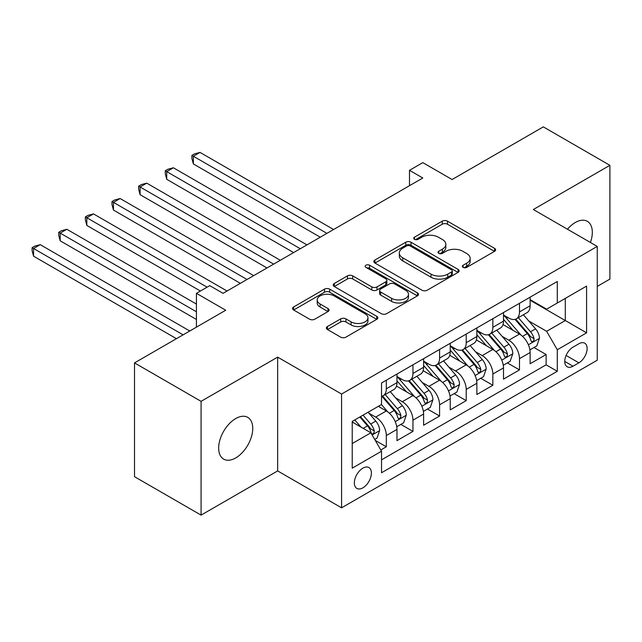 <?xml version="1.0" encoding="UTF-8"?>
<svg xmlns="http://www.w3.org/2000/svg" width="642" height="642" viewBox="0 0 642 642"><rect width="100%" height="100%" fill="white"/><g stroke="black" fill="none" stroke-linecap="round" stroke-linejoin="round"><path stroke-width="0.96" d="M463.091 267.377A2.584 1.493 0 0 0 466.758 267.377L494.533 251.343A3.7 2.135 0 0 0 495.616 249.834A3.7 2.135 0 0 0 494.533 248.326L447.474 221.161A3.7 2.135 0 0 0 442.25 221.161L414.467 237.195A2.584 1.493 0 0 0 413.713 238.254A2.584 1.493 0 0 0 414.467 239.305A2.584 1.493 0 0 0 418.127 239.305L421.722 237.235A11.829 6.829 0 0 1 438.454 237.235L442.378 239.498A11.829 6.829 0 0 1 445.845 244.329A11.829 6.829 0 0 1 442.378 249.152L438.783 251.231A2.584 1.493 0 0 0 438.029 252.29A2.584 1.493 0 0 0 438.783 253.341A2.584 1.493 0 0 0 442.442 253.341L446.038 251.271A11.829 6.829 0 0 1 462.77 251.271L466.686 253.534A11.829 6.829 0 0 1 470.153 258.365A11.829 6.829 0 0 1 466.686 263.196L463.091 265.266A2.584 1.493 0 0 0 462.336 266.326A2.584 1.493 0 0 0 463.091 267.377L463.091 265.266M235.71 457.931A24.107 13.915 120 0 0 251.455 436.688A24.107 13.915 120 0 0 247.764 417.372A24.107 13.915 120 0 0 235.71 418.56A24.107 13.915 120 0 0 219.957 439.802A24.107 13.915 120 0 0 223.657 459.118A24.107 13.915 120 0 0 235.71 457.931M590.423 242.483A24.107 13.915 120 0 0 587.334 221.321A24.107 13.915 120 0 0 575.28 222.517A24.107 13.915 120 0 0 567.456 229.226M362.882 487.832A12.054 6.958 120 0 0 370.755 477.215A12.054 6.958 120 0 0 368.909 467.553A12.054 6.958 120 0 0 362.882 468.154A12.054 6.958 120 0 0 355.01 478.772A12.054 6.958 120 0 0 356.856 488.434A12.054 6.958 120 0 0 362.882 487.832M327.484 326.505A3.7 2.135 0 0 0 326.401 328.014A3.7 2.135 0 0 0 327.484 329.523L340.685 337.146A3.7 2.135 0 0 0 345.91 337.146L376.758 319.339A3.7 2.135 0 0 0 377.841 317.83A3.7 2.135 0 0 0 376.758 316.321L329.707 289.149A3.7 2.135 0 0 0 324.475 289.149L293.627 306.964A3.7 2.135 0 0 0 292.543 308.473A3.7 2.135 0 0 0 293.627 309.982L309.572 319.186A3.7 2.135 0 0 0 314.805 319.186L328.006 311.563A3.7 2.135 0 0 0 329.089 310.054A3.7 2.135 0 0 0 328.006 308.545L320.101 303.979A9.887 5.706 0 0 1 317.204 299.942A9.887 5.706 0 0 1 323.303 294.67A9.887 5.706 0 0 1 334.081 295.906L365.065 313.794A9.887 5.706 0 0 1 367.962 317.83A9.887 5.706 0 0 1 361.855 323.103A9.887 5.706 0 0 1 351.078 321.867L345.91 318.881A3.7 2.135 0 0 0 340.685 318.881L327.484 326.505L327.484 329.523M597.253 286.404L609.9 279.101L609.9 165.315L543.317 126.875L452.096 179.535L422.805 162.627L409.492 170.315L422.805 178.003L223.055 293.322L209.741 285.634L196.428 293.322L196.428 327.147M201.082 401.338L201.082 515.125L277.657 470.923L277.657 357.137L201.082 401.338L134.507 362.899L225.719 310.238L196.428 293.322M277.657 357.137L341.576 394.036L597.253 246.424L597.253 360.21L341.576 507.822L341.576 394.036M609.9 165.315L533.333 209.517L597.253 246.424M421.987 290.208A3.7 2.135 0 0 0 427.211 290.208L458.059 272.401A3.7 2.135 0 0 0 459.142 270.892A3.7 2.135 0 0 0 458.059 269.383L411.008 242.211A3.7 2.135 0 0 0 405.776 242.211L374.928 260.026A3.7 2.135 0 0 0 373.845 261.535A3.7 2.135 0 0 0 374.928 263.043L421.987 290.208M366.943 267.939A2.584 1.493 0 0 1 369.575 268.308L369.575 265.226L417.412 292.848A3.7 2.135 0 0 1 418.496 294.357A3.7 2.135 0 0 1 417.412 295.866L386.564 313.681A3.7 2.135 0 0 1 381.332 313.681L334.281 286.509L334.281 283.491A3.7 2.135 0 0 0 333.198 285A3.7 2.135 0 0 0 334.281 286.509M334.281 283.491L347.483 275.867A3.7 2.135 0 0 1 352.707 275.867L371.79 286.886A3.7 2.135 0 0 0 377.023 286.886L385.778 281.83A3.7 2.135 0 0 0 386.861 280.321A3.7 2.135 0 0 0 385.778 278.813L365.916 267.345A2.584 1.493 0 0 1 365.154 266.286A2.584 1.493 0 0 1 366.751 264.905A2.584 1.493 0 0 1 369.575 265.226M201.082 515.125L134.507 476.685L134.507 362.899M380.794 449.97L386.315 446.776L375.265 440.396M368.973 413.239L375.666 417.099A15.063 8.699 60 0 1 386.315 435.557L396.973 429.402L396.973 440.629L412.95 431.4L400.833 424.41M395.608 397.863L402.293 401.723A15.063 8.699 60 0 1 412.95 420.181L423.6 414.026L423.6 425.253L439.585 416.024L427.468 409.026M422.243 382.488L428.928 386.348A15.063 8.699 60 0 1 439.585 404.805L450.235 398.65L450.235 409.877L466.212 400.648L454.095 393.65M448.878 367.112L455.563 370.972A15.063 8.699 60 0 1 466.212 389.421L476.87 383.274L476.87 394.501L492.847 385.272L480.73 378.274M475.505 351.736L482.198 355.596A15.063 8.699 60 0 1 492.847 374.045L503.505 367.898L503.505 379.125L519.482 369.896L519.482 358.669A15.063 8.699 -120 0 0 508.825 340.22L502.14 336.36M507.365 362.899L519.482 369.896M396.973 429.402A15.063 8.699 -120 0 0 386.315 410.952L378.331 406.338M423.6 414.026A15.063 8.699 -120 0 0 412.95 395.576L396.483 386.067M450.235 398.65A15.063 8.699 -120 0 0 439.585 380.2L423.11 370.691M476.87 383.274A15.063 8.699 -120 0 0 466.212 364.825L449.745 355.315M503.505 367.898A15.063 8.699 -120 0 0 492.847 349.449L476.38 339.939M578.875 343.759L573.017 347.137A11.676 6.741 120 0 0 565.385 357.425A11.676 6.741 120 0 0 567.175 366.783A11.676 6.741 120 0 0 573.017 366.205L578.875 362.826A11.676 6.741 120 0 0 586.499 352.538A11.676 6.741 120 0 0 584.71 343.181A11.676 6.741 120 0 0 578.875 343.759M352.225 443.55L370.867 432.788L381.525 451.238L381.525 472.769L557.296 371.285L557.296 349.754L546.647 331.304L528.775 320.984M381.525 451.238L352.225 468.154L352.225 421.409L381.525 404.492L381.525 382.969L557.296 281.485L557.296 303.008L586.595 286.099L586.595 332.837L557.296 349.754M396.973 376.509L402.293 379.582A15.063 8.699 60 0 0 409.829 380.329L420.486 374.182A15.063 8.699 -120 0 0 423.6 367.28L423.6 358.669M423.6 361.133L428.928 364.207A15.063 8.699 60 0 0 436.464 364.953L447.113 358.806A15.063 8.699 -120 0 0 450.235 351.904L450.235 343.293M450.235 345.757L455.563 348.831A15.063 8.699 60 0 0 463.099 349.577L473.748 343.43A15.063 8.699 -120 0 0 476.87 336.528L476.87 327.918M476.87 330.381L482.198 333.455A15.063 8.699 60 0 0 489.726 334.201L500.383 328.054A15.063 8.699 -120 0 0 503.505 321.152L503.505 312.542M381.525 459.849L546.117 364.825L546.117 354.52L530.131 363.749L530.131 352.522A15.063 8.699 -120 0 0 519.482 334.073L503.007 324.563M503.505 315.005L508.825 318.079A15.063 8.699 -120 0 0 516.361 318.825A15.063 8.699 -120 0 0 519.482 311.924L519.482 303.313M516.361 318.825L527.018 312.67A15.063 8.699 -120 0 0 530.131 305.777L530.131 297.166M386.315 380.2L386.315 388.811A15.063 8.699 60 0 1 383.194 395.705A15.063 8.699 60 0 1 381.525 396.315M383.194 395.705L393.851 389.558A15.063 8.699 -120 0 0 396.973 382.656L396.973 374.045M412.95 364.825L412.95 373.435A15.063 8.699 60 0 1 409.829 380.329M439.585 349.449L439.585 358.059A15.063 8.699 60 0 1 436.464 364.953M466.212 334.073L466.212 342.684A15.063 8.699 60 0 1 463.099 349.577M492.847 318.697L492.847 327.308A15.063 8.699 60 0 1 489.726 334.201M492.847 374.045L492.847 385.272M466.212 389.421L466.212 400.648M439.585 404.805L439.585 416.024M412.95 420.181L412.95 431.4M386.315 435.557L386.315 446.776M370.867 432.788L352.225 422.027M546.647 331.304L565.289 320.543L565.289 298.394L586.595 286.099M530.131 300.239L586.595 332.837M530.131 299.629L546.647 309.163L557.296 303.008M277.657 470.923L341.576 507.822M409.492 170.315L409.492 185.69M534 347.523L546.117 354.52M546.117 364.825L557.296 371.285M464.126 267.746L466.686 266.269A11.829 6.829 0 0 0 470.153 261.438L470.153 258.365M445.845 244.329L445.845 247.403A11.829 6.829 0 0 1 442.378 252.234L439.818 253.71M494.484 251.375L447.474 224.235A3.7 2.135 0 0 0 442.25 224.235L415.502 239.675M458.011 272.425L411.008 245.292A3.7 2.135 0 0 0 405.776 245.292L374.976 263.068M451.527 271.943A2.584 1.493 0 0 0 452.281 270.892A2.584 1.493 0 0 0 451.527 269.833L410.222 245.982A2.584 1.493 0 0 0 406.563 245.982L402.775 248.173A11.829 6.829 0 0 0 399.308 253.004A11.829 6.829 0 0 0 402.775 257.835L431.007 274.134A11.829 6.829 0 0 0 447.739 274.134L451.527 271.943L451.527 275.025A2.584 1.493 0 0 0 452.281 273.965L452.281 270.892M399.308 253.004L399.308 256.078A11.829 6.829 0 0 0 402.775 260.909L402.775 257.835M451.527 275.025L447.739 277.208A11.829 6.829 0 0 1 431.007 277.208L402.775 260.909M334.33 286.541L347.483 278.949L347.483 275.867M386.861 280.321L386.861 283.395A3.7 2.135 0 0 1 385.778 284.904L377.023 289.959A3.7 2.135 0 0 1 371.79 289.959L352.707 278.949A3.7 2.135 0 0 0 347.483 278.949M369.575 268.308L417.364 295.898M391.596 298.321A9.887 5.706 0 0 0 402.373 299.557A9.887 5.706 0 0 0 408.481 294.285A9.887 5.706 0 0 0 405.583 290.248L394.67 283.949A3.7 2.135 0 0 0 389.437 283.949L380.682 289.004A3.7 2.135 0 0 0 379.599 290.513A3.7 2.135 0 0 0 380.682 292.022L391.596 298.321L391.596 301.395A9.887 5.706 0 0 0 402.373 302.631A9.887 5.706 0 0 0 408.481 297.358L408.481 294.285M379.599 290.513L379.599 293.587A3.7 2.135 0 0 0 380.682 295.095L380.682 292.022M391.596 301.395L380.682 295.095M367.962 317.83L367.962 320.904A9.887 5.706 0 0 1 361.855 326.176A9.887 5.706 0 0 1 351.078 324.94L345.91 321.963A3.7 2.135 0 0 0 340.685 321.963L327.532 329.555M317.204 299.942L317.204 303.016A9.887 5.706 0 0 0 320.101 307.053L320.101 303.979M327.958 311.595L320.101 307.053M376.71 319.363L329.707 292.23A3.7 2.135 0 0 0 324.475 292.23L293.675 310.006M529.907 349.882L536.792 345.91L539.457 338.222A9.983 5.762 -120 0 0 535.564 328.848L523.399 314.765M520.959 335.044L506.53 318.336A28.81 16.636 -120 0 0 503.505 315.166M513.046 330.357L504.973 321.008A23.915 13.811 -120 0 0 503.505 319.403M333.583 229.507L200.023 152.403L193.362 156.247L193.362 163.935L320.27 237.195M515.004 319.363L527.315 333.615A9.983 5.762 60 0 1 530.87 340.493L531.6 341.672L532.948 341.488L533.847 340.388L534.064 338.647A9.983 5.762 -120 0 0 530.509 331.77L518.343 317.686M515.727 319.13L528.952 334.442A5.088 2.937 60 0 1 530.236 336.432L534.064 338.647M193.362 163.935L191.894 158.47L191.894 155.396L326.922 233.351M191.894 155.396L194.558 153.863L200.023 152.403M503.28 365.258L510.157 361.286L512.822 353.598A9.983 5.762 -120 0 0 508.937 344.224L496.764 330.14M494.332 350.42L479.895 333.712A28.81 16.636 -120 0 0 476.87 330.542M486.411 345.733L478.346 336.384A23.915 13.811 -120 0 0 476.87 334.779M306.948 244.883L173.388 167.779L166.727 171.623L166.727 179.311L293.635 252.579M488.369 334.739L500.68 348.991A9.983 5.762 60 0 1 504.235 355.869L504.965 357.048L506.313 356.864L507.212 355.764L507.437 354.023A9.983 5.762 -120 0 0 503.874 347.145L491.708 333.062M489.092 334.506L502.317 349.818A5.088 2.937 60 0 1 503.601 351.808L507.437 354.023M166.727 179.311L165.267 173.846L165.267 170.772L300.296 248.735M165.267 170.772L167.931 169.239L173.388 167.779M476.645 380.634L483.53 376.661L486.187 368.973A9.983 5.762 -120 0 0 482.303 359.6L470.137 345.516M467.697 365.796L453.268 349.087A28.81 16.636 -120 0 0 450.235 345.918M459.784 361.109L451.711 351.76A23.915 13.811 -120 0 0 450.235 350.155M280.313 260.267L146.753 183.155L140.092 186.999L140.092 194.686L267 267.955M461.734 350.115L474.045 364.367A9.983 5.762 60 0 1 477.608 371.245L478.33 372.424L479.678 372.24L480.585 371.14L480.802 369.399A9.983 5.762 -120 0 0 477.239 362.521L465.073 348.437M462.465 349.882L475.69 365.202A5.088 2.937 60 0 1 476.966 367.184L480.802 369.399M140.092 194.686L138.632 189.221L138.632 186.148L273.661 264.111M138.632 186.148L141.296 184.615L146.753 183.155M450.01 396.01L456.895 392.037L459.56 384.349A9.983 5.762 -120 0 0 455.668 374.976L443.502 360.892M441.062 381.171L426.633 364.463A28.81 16.636 -120 0 0 423.6 361.294M433.149 376.485L425.076 367.136A23.915 13.811 -120 0 0 423.6 365.531M253.686 275.643L120.118 198.53L113.465 202.374L113.465 210.062L240.365 283.331M435.107 365.499L447.41 379.743A9.983 5.762 60 0 1 450.973 386.62L451.695 387.808L453.043 387.616L453.95 386.516L454.167 384.775A9.983 5.762 -120 0 0 450.612 377.897L438.438 363.813M435.83 365.266L449.055 380.578A5.088 2.937 60 0 1 450.339 382.56L454.167 384.775M113.465 210.062L111.997 204.605L111.997 201.524L247.026 279.487M111.997 201.524L114.661 199.991L120.118 198.53M423.383 411.386L430.26 407.413L432.925 399.725A9.983 5.762 -120 0 0 429.041 390.352L416.867 376.268M414.427 396.547L399.998 379.839A28.81 16.636 -120 0 0 396.973 376.669M406.514 391.861L398.441 382.512A23.915 13.811 -120 0 0 396.973 380.907M227.051 291.019L93.491 213.906L86.831 217.75L86.831 225.438L200.416 291.019M408.472 380.875L420.783 395.119A9.983 5.762 60 0 1 424.338 401.996L425.068 403.184L426.416 402.991L427.315 401.892L427.532 400.151A9.983 5.762 -120 0 0 423.977 393.273L411.811 379.189M409.195 380.642L422.42 395.953A5.088 2.937 60 0 1 423.704 397.936L427.532 400.151M86.831 225.438L85.362 219.981L85.362 216.9L207.077 287.175M85.362 216.9L88.026 215.367L93.491 213.906M396.748 426.761L403.625 422.789L406.29 415.101A9.983 5.762 -120 0 0 402.406 405.728L390.232 391.644M387.8 411.923L381.428 404.548M379.879 407.237L378.844 406.041M196.428 304.083L66.856 229.282L60.196 233.126L60.196 240.814L196.428 319.459M381.838 396.25L394.148 410.495A9.983 5.762 60 0 1 397.703 417.372L398.433 418.56L399.781 418.367L400.68 417.268L400.905 415.526A9.983 5.762 -120 0 0 397.342 408.649L385.176 394.565M382.56 396.018L395.785 411.329A5.088 2.937 60 0 1 397.069 413.32L400.905 415.526M60.196 240.814L58.735 235.357L58.735 232.276L196.428 311.771M58.735 232.276L61.399 230.743L66.856 229.282M374.735 439.473L376.998 438.165L379.655 430.477A9.983 5.762 -120 0 0 375.771 421.104L368.107 412.236M360.956 427.066L354.793 419.924M353.252 422.613L352.225 421.433M189.767 330.991L40.221 244.658L33.569 248.502L33.569 256.19L176.446 338.679M359.857 417.003L367.513 425.871A9.983 5.762 60 0 1 371.076 432.748L371.798 433.936L373.146 433.743L374.053 432.644L374.27 430.902A9.983 5.762 -120 0 0 370.707 424.033L363.051 415.157M360.467 416.65L369.158 426.705A5.088 2.937 60 0 1 370.434 428.696L374.27 430.902M33.569 256.19L32.1 250.733L32.1 247.652L183.106 334.835M32.1 247.652L34.764 246.119L40.221 244.658M375.666 417.099L386.315 410.952M402.293 401.723L412.95 395.576M428.928 386.348L439.585 380.2M455.563 370.972L466.212 364.825M482.198 355.596L492.847 349.449M508.825 340.22L519.482 334.073M519.482 311.924L530.131 305.777M386.315 388.811L396.973 382.656M412.95 373.435L423.6 367.28M439.585 358.059L450.235 351.904M466.212 342.684L476.87 336.528M492.847 327.308L503.505 321.152M519.482 358.669L530.131 352.522M566.1 355.451L578.875 362.826M564.759 361.438L573.017 366.205M466.686 266.269L466.686 263.196M438.783 253.341L438.783 251.231M442.378 252.234L442.378 249.152M414.467 239.305L414.467 237.195M442.25 224.235L442.25 221.161M447.474 224.235L447.474 221.161M494.533 251.343L494.533 248.326M374.928 263.043L374.928 260.026M405.776 245.292L405.776 242.211M411.008 245.292L411.008 242.211M458.059 272.401L458.059 269.383M431.007 277.208L431.007 274.134M447.739 277.208L447.739 274.134M352.707 278.949L352.707 275.867M371.79 289.959L371.79 286.886M377.023 289.959L377.023 286.886M385.778 284.904L385.778 281.83M417.412 295.866L417.412 292.848M340.685 321.963L340.685 318.881M345.91 321.963L345.91 318.881M351.078 324.94L351.078 321.867M328.006 311.563L328.006 308.545M293.627 309.982L293.627 306.964M324.475 292.23L324.475 289.149M329.707 292.23L329.707 289.149M376.758 319.339L376.758 316.321M528.39 344.762L539.392 338.414M506.53 318.336L507.902 317.541M530.509 331.77L535.564 328.848M522.548 336.368L527.315 333.615M501.755 360.138L512.757 353.79M479.895 333.712L481.267 332.917M503.874 347.145L508.937 344.224M495.921 351.744L500.68 348.991M475.12 375.522L486.122 369.166M453.268 349.087L454.632 348.293M477.239 362.521L482.303 359.6M469.286 367.12L474.045 364.367M448.493 390.898L459.487 384.542M426.633 364.463L428.005 363.669M450.612 377.897L455.668 374.976M442.651 382.496L447.41 379.743M421.858 406.274L432.86 399.918M399.998 379.839L401.37 379.053M423.977 393.273L429.041 390.352M416.024 397.871L420.783 395.119M395.223 421.65L406.226 415.294M397.342 408.649L402.406 405.728M389.389 413.247L394.148 410.495M372.135 434.979L379.591 430.67M370.707 424.033L375.771 421.104M363.203 428.358L367.513 425.871"/></g></svg>
